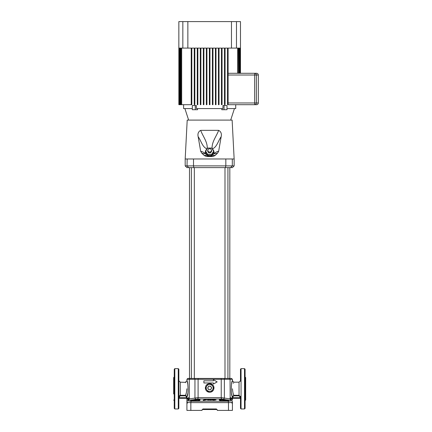 <?xml version="1.0" encoding="UTF-8"?>
<svg xmlns="http://www.w3.org/2000/svg" width="432" height="432" viewBox="0 0 432 432"><rect width="100%" height="100%" fill="white"/><g stroke="black" fill="none" stroke-linecap="round" stroke-linejoin="round"><path stroke-width="0.65" d="M190.636 378.432L224.996 378.432L224.996 167.616M174.242 376.99L173.664 377.568L173.664 393.984M174.242 388.8L174.242 369.214L174.814 368.642L174.814 408.958L174.242 408.386L174.242 388.8M178.848 369.214L178.848 408.386L178.27 408.958L178.27 368.642L178.848 369.214M245.09 369.214L245.09 408.386L244.512 408.958L244.512 368.642L245.09 369.214M240.478 381.208L240.478 369.214L241.056 368.642L241.056 408.958L240.478 408.386L240.478 396.392M245.09 400.61L245.662 400.032L245.662 377.568L245.09 376.99M245.09 398.984L245.09 401.576M178.848 398.984L178.848 401.576M178.848 376.024L178.848 381.208M227.934 167.616L227.934 378.432L229.824 378.432L229.824 167.616M191.457 401.215A1.442 0.783 -90 0 0 190.847 402.619L190.847 410.4L186.91 410.4L186.91 401.998A1.442 1.42 0 0 1 188.125 400.599L188.098 399.843L188.125 400.599C188.206 400.999 189.319 401.204 191.457 401.215L227.875 401.215C230.013 401.204 231.12 400.999 231.201 400.599L231.228 399.843L231.201 400.599A1.442 1.42 180 0 1 232.416 401.998L232.416 410.4L228.479 410.4L228.479 402.619L190.847 402.619C188.32 402.613 187.007 402.408 186.91 401.998L186.91 398.736L187.45 399.028A1.442 1.436 180 0 0 186.91 400.151M233.437 383.297L233.653 382.693M232.47 388.8C233.982 380.263 233.982 380.263 232.47 388.8C232.783 392.218 233.226 394.384 233.804 395.291L233.674 394.967M233.496 394.47L233.15 393.406M186.856 388.8C185.344 380.263 185.344 380.263 186.856 388.8C186.543 392.224 186.1 394.384 185.528 395.291L186.959 396.716M179.426 396.733L179.426 397.726L186.381 397.726L186.381 396.727L185.528 395.852L180.29 395.852L179.426 396.733L178.848 396.733L180.29 395.291L180.29 382.174L185.544 382.352M185.56 382.39L185.684 382.714M186.17 393.422L185.652 394.967M190.847 410.4L201.89 410.4L202.921 408.958L202.754 409.536A0.864 0.864 0 0 0 201.89 410.4M213.986 387.936C213.727 385.317 212.285 383.875 209.666 383.616C207.041 383.875 205.6 385.317 205.346 387.936C205.6 390.555 207.041 391.997 209.666 392.256C212.285 391.997 213.721 390.56 213.986 387.936A4.32 4.32 0 0 0 205.718 386.176M189.27 398.326L189.275 398.439C189.632 398.758 190.831 398.736 192.861 398.38L198.099 397.602L221.233 397.602L226.465 398.38C228.496 398.736 229.694 398.758 230.051 398.439L230.056 398.326M194.33 167.616L194.33 378.432L192.861 378.432L228.69 378.432M203.904 382.968L213.408 382.968L213.408 384.048L217.15 381.888L213.408 379.728L213.408 380.808L203.904 380.808L203.904 382.968M205.346 387.936A4.32 4.32 0 0 0 206.059 390.317M207.133 391.441A4.32 4.32 0 0 0 213.608 389.696M223.976 401.171L226.768 401.182A0.578 0.297 90 0 1 226.832 401.198L224.894 401.198C221.972 401.107 220.093 400.723 219.256 400.048C219.197 399.292 220.849 399.082 224.213 399.416L221.8 399.006L197.527 399.006L195.113 399.416C198.477 399.082 200.129 399.292 200.07 400.048C199.233 400.723 197.354 401.107 194.432 401.198L192.494 401.198C190.188 401.107 190.042 400.723 192.051 400.048L193.12 399.773C190.264 400.14 188.59 400.162 188.098 399.843L189.032 399.211M199.541 400.61C199.606 399.854 198.158 399.643 195.194 399.978L191.138 401.036L191.916 401.182M192.494 401.198A0.578 0.297 90 0 1 192.559 401.182L195.356 401.171M180.29 395.852L180.29 395.291L179.734 395.399M178.848 393.406L178.848 388.8M239.042 395.852L239.042 395.291L240.478 396.733L239.906 396.733L239.042 395.852L233.804 395.852L232.945 396.727L232.373 396.727C230.596 395.296 231.32 380.495 232.416 380.738C231.32 380.489 230.591 395.291 232.373 396.727L233.804 395.291L239.042 395.291L239.042 382.174L240.478 380.738M216.578 409.536L216.405 408.958L217.442 410.4A0.864 0.864 0 0 0 216.578 409.536L202.754 409.536M203.251 400.356L204.169 400.313L203.251 400.356L203.251 400L204.838 399.562L206.42 399.508L206.42 399.87L206.42 399.514M205.799 399.724L203.634 400.172L204.838 399.649L205.799 399.724L203.634 400.178M209.099 399.751L209.941 399.757L209.099 399.751M207.533 400.081L209.407 400.118L207.533 400.081L207.166 399.854L207.538 399.616L207.166 399.859L207.533 400.081L207.166 399.854L207.538 399.616L209.941 399.757M211.68 384.561L213.597 387.833L212.657 389.664A3.456 3.456 0 0 1 206.669 389.664A3.456 3.456 0 0 1 209.666 384.48A3.456 3.456 0 0 1 212.657 389.664L211.675 391.316M210.616 389.664L208.667 389.664L207.668 387.936L208.667 386.208L210.659 386.208L211.162 387.072L211.658 387.936L210.659 389.664M209.666 391.392L207.878 391.392M207.646 391.311L205.729 388.039L207.646 384.561M209.666 384.48L211.448 384.48M208.111 399.746L208.602 399.654L208.111 399.746M228.188 401.036L224.132 399.978C221.168 399.643 219.721 399.854 219.785 400.61M227.416 401.182L225.936 401.182M217.15 381.888L213.408 384.048M217.442 410.4L228.479 410.4M186.91 398.736A0.432 0.432 90 0 0 186.478 398.304L186.91 398.747L187.925 397.904A1.442 1.355 -119.7 0 1 187.45 399.028L188.06 399.006L186.91 398.747A0.432 0.432 90 0 0 186.484 398.304L179.426 398.304L186.484 398.304L186.953 397.726L186.937 398.304M187.083 396.295L187.78 393.406M187.747 384.01L187.515 382.936M187.504 382.887L187.283 382.012M187.283 382.007L186.91 379.296L187.774 378.432L190.814 378.432M186.381 396.727L186.953 396.727C188.735 395.285 188.006 380.495 186.91 380.738C188.006 380.495 188.735 395.296 186.953 396.727L186.953 397.726L186.505 398.272A0.432 0.41 4.6 0 1 186.921 398.682M187.925 397.904L189.07 397.602L187.925 397.904M230.294 399.211L231.233 399.73L231.271 399.006L231.876 399.028A1.442 1.436 180 0 1 232.416 400.151L232.416 398.736L231.876 399.028L232.411 398.682L231.401 397.904L232.411 398.682L232.373 397.726L232.313 398.52M239.042 382.174L233.858 382.174L232.416 380.738L231.547 384.194M231.633 393.838L232.373 397.726L232.848 398.304L232.945 397.726L239.906 397.726L239.906 396.733M231.401 397.904L230.261 397.602L231.401 397.904A1.442 1.355 119.7 0 0 231.876 399.028L231.271 399.006A1.442 1.301 90 0 1 230.261 397.602L230.067 397.602M187.45 399.028L188.06 399.006L187.45 399.028L188.06 399.006L188.098 399.843A1.442 1.42 -35.7 0 0 189.275 398.439M232.416 380.738L232.416 379.296L230.067 379.296L230.18 398.914A1.442 1.42 -24.1 0 0 231.233 399.73L231.228 399.843C230.737 400.162 229.063 400.14 226.206 399.773L227.281 400.048C229.289 400.723 229.138 401.107 226.832 401.198M211.259 400.183L211.259 399.805L213.106 400.221L213.106 399.546L213.106 400.216L211.259 399.8L211.259 400.183L210.352 400.172L211.259 400.183M215.217 400.075L216.076 399.924L215.217 400.07M214.439 400.264L213.516 400.232L214.439 400.264M209.407 400.118L209.936 399.908L209.407 400.118M207.538 399.616L207.166 399.859M204.169 400.28L206.42 399.875L204.169 400.28M187.423 402.349L187.92 402.451M230.402 402.559L231.352 402.462M232.103 402.284L232.416 401.998C232.324 402.408 231.012 402.613 228.479 402.619A1.442 0.783 -90 0 0 227.875 401.215M189.502 167.616L189.502 378.432L191.392 378.432L191.392 167.616M189.502 378.432L187.774 378.432M228.512 378.432L231.552 378.432L232.416 379.296M179.426 398.304L178.848 397.726L179.28 398.304L178.848 397.726L179.426 397.726L179.426 398.304M240.478 398.736A0.432 0.432 0 0 0 240.046 398.304L240.478 397.726L240.046 398.304L232.945 398.304M189.265 397.602L189.07 397.602A1.442 1.301 -90 0 1 188.06 399.006L189.108 399.006M189.27 398.417A1.442 1.42 24.1 0 1 189.151 398.914L189.151 398.914A1.442 1.42 24.1 0 1 188.093 399.73M230.062 399.157L230.521 399.357L230.18 398.914A1.442 1.42 -24.1 0 1 230.056 398.417M221.8 399.006A1.442 0.734 -90 0 1 221.233 397.602L221.233 379.296L194.956 379.296L194.956 397.807A1.442 0.821 -104.9 0 0 195.971 399.211M193.444 400.334L193.12 399.773L195.113 399.416L195.194 399.978M231.228 399.843A1.442 1.42 35.7 0 1 230.051 398.439M223.355 399.211A1.442 0.821 104.9 0 0 224.37 397.807L224.37 379.296L221.233 379.296A0.864 0.437 -90 0 0 220.79 378.432M224.132 399.978L224.213 399.416L226.206 399.773L225.887 400.334M224.894 401.198L224.834 401.182C224.289 401.355 219.483 400.626 219.688 400.286L219.704 400.307A0.578 0.556 148.6 0 0 219.256 400.048M227.281 400.048A0.578 0.362 106.4 0 0 226.827 400.61L220.417 400.61M198.914 400.61L192.499 400.61A0.578 0.362 -106.4 0 0 192.051 400.048M200.07 400.048A0.578 0.556 -148.6 0 0 199.633 400.291M199.622 400.307L199.638 400.286C198.936 400.75 197.224 401.047 194.492 401.182L194.432 401.198M233.804 395.852L233.804 395.291M185.528 395.852L185.528 395.291L180.29 395.291M178.848 398.736A0.432 0.432 0 0 1 179.28 398.304L178.848 397.726M232.411 398.682A0.432 0.41 -4.6 0 1 232.821 398.272L232.373 397.726L232.945 397.726L232.945 396.727M232.416 398.736A0.432 0.432 90 0 1 232.848 398.304A0.432 0.432 90 0 0 232.416 398.747L232.848 398.304M205.708 399.892L204.044 399.962M208.084 399.929L209.936 399.908M213.516 400.232L213.516 399.557L216.076 399.87M214.817 399.913L214.439 399.892L214.817 399.908M214.817 399.751L214.439 399.897M210.352 400.172L210.352 399.497L212.198 399.897L212.198 399.524L213.106 399.546M211.162 387.072A1.728 1.728 0 0 1 209.666 389.664A1.728 1.728 0 0 1 208.17 387.072A1.728 1.728 0 0 1 211.162 387.072M234.144 165.888L232.416 167.616L186.91 167.616L185.182 165.888L234.144 165.888L234.144 158.976L232.13 120.096L187.202 120.096L185.182 158.976L234.144 158.976M226.411 158.976L225.828 158.976L225.828 165.888L225.439 167.616M193.271 158.976L192.856 158.976M187.18 158.976L187.024 165.888L188.703 167.616M187.202 120.096L188.638 120.096L184.896 108.578M212.247 148.986A4.32 3.947 180 0 1 213.667 153.63A4.32 3.947 180 0 1 211.82 155.569A4.32 3.947 180 0 1 207.506 155.569A4.32 3.947 180 0 1 205.659 153.63A4.32 3.947 180 0 1 207.079 148.986M211.658 155.304L213.656 152.15L213.656 151.211L211.658 148.057L207.668 148.057L205.675 151.211L205.675 152.15L207.668 155.304L211.658 155.304L211.658 154.37L213.656 151.211M218.662 130.351L200.664 130.351C202.937 136.507 207.868 142.182 207.171 148.927C202.441 147.415 201.145 140.805 198.148 136.652L200.669 151.249C202.268 151.61 203.931 152.404 205.659 153.63C204.66 153.916 203.348 153.738 201.728 153.101L204.363 155.601C204.973 155.255 206.021 155.245 207.506 155.569C207.835 156.114 207.549 156.449 206.642 156.568L212.684 156.568C211.783 156.449 211.491 156.114 211.82 155.569C213.3 155.245 214.348 155.255 214.969 155.601L217.604 153.101C215.978 153.738 214.666 153.916 213.667 153.63C215.401 152.404 217.064 151.61 218.657 151.249L221.179 136.652C218.187 140.805 216.875 147.425 212.161 148.927C211.459 142.193 216.389 136.501 218.662 130.351C220.979 131.625 221.816 133.731 221.179 136.652M218.657 151.249L217.604 153.101M214.969 155.601L212.684 156.568M206.642 156.568L204.363 155.601M201.728 153.101L200.669 151.249M198.148 136.652C197.505 133.747 198.347 131.647 200.664 130.351M205.675 151.211L207.668 154.37L207.668 155.304M207.668 154.37L211.658 154.37M210.659 152.793L211.658 151.211L211.658 150.39L210.659 148.813L208.667 148.813L207.668 150.39L207.668 151.211L208.667 152.793L210.659 152.793L210.659 151.972L211.658 150.39M207.668 150.39L208.667 151.972L208.667 152.793M208.667 151.972L210.659 151.972M240.419 73.294L240.478 48.098L240.419 73.294L240.392 48.098L240.208 73.294L240.154 48.098L239.852 48.098L239.852 73.294L239.765 48.098L239.333 48.098L239.333 73.294L239.22 48.098L238.664 48.098L238.664 73.294L238.518 48.098L237.832 48.098L237.832 73.294L228.096 73.294L256.608 73.294L240.478 73.294L240.478 21.6L236.482 21.6L236.482 48.098L228.096 48.098L228.096 104.69L254.659 104.69L227.518 104.69L227.518 48.098L225.072 48.098L225.072 104.69L224.494 104.69L224.494 48.098L222.048 48.098L222.048 104.69L221.47 104.69L221.47 48.098L219.024 48.098L219.024 104.69L218.446 104.69L218.446 48.098L216 48.098L216 104.69L215.422 104.69L215.422 48.098L212.976 48.098L212.976 104.69L212.398 104.69L212.398 48.098L209.952 48.098L209.952 104.69L209.374 104.69L209.374 48.098L206.928 48.098L206.928 104.69L206.35 104.69L206.35 48.098L203.904 48.098L203.904 104.69L203.326 104.69L203.326 48.098L200.88 48.098L200.88 104.69L200.302 104.69L200.302 48.098L197.856 48.098L197.856 104.69L197.278 104.69L197.278 48.098L194.832 48.098L194.832 104.69L194.254 104.69L194.254 48.098L191.808 48.098L191.808 104.69L180.808 104.69L180.808 48.098L181.499 48.098L181.499 104.69M231.471 48.098L231.471 21.6L187.861 21.6L187.861 48.098L191.23 48.098L191.23 104.69M234.43 108.578L230.688 120.096L188.638 120.096M224.051 109.728L227 109.728L227 105.554L224.051 105.554L224.051 109.728L221.735 109.728L222.01 108.578M224.051 105.554L222.955 105.554L222.955 108.578L196.371 108.578L196.371 105.554L195.275 105.554L195.275 109.728L192.326 109.728L192.326 105.554L195.275 105.554M235.726 104.69L235.726 108.578L227 108.578M192.326 108.578L183.6 108.578L183.6 104.69M195.275 109.728L197.591 109.728L197.321 108.578M256.608 104.69L254.659 104.69A1.728 1.706 90 0 0 256.36 102.962L258.336 102.962C258.233 104.009 257.656 104.587 256.608 104.69M239.852 73.294L240.154 73.294M239.333 73.294L239.765 73.294M238.664 73.294L239.22 73.294M237.832 73.294L238.518 73.294M178.848 104.69L178.848 21.6L187.861 21.6M178.94 104.69L178.94 48.098L178.907 104.69M179.177 104.69L179.177 48.098L179.48 48.098L179.48 104.69L179.118 104.69M179.566 104.69L179.566 48.098L179.993 48.098L179.993 104.69L179.48 104.69M180.106 104.69L180.106 48.098L180.662 48.098L180.662 104.69L179.993 104.69M236.482 48.098L237.654 48.098L237.654 73.294M181.678 104.69L181.678 48.098L182.844 48.098L182.844 21.6M187.861 48.098L182.844 48.098M231.471 21.6L236.482 21.6M258.336 102.962L258.336 75.022L254.659 75.022L254.659 73.294A1.728 1.706 90 0 1 256.36 75.022L256.36 102.962L254.659 102.962L254.659 75.022L228.096 75.022M202.921 408.958L216.405 408.958M198.536 378.432A0.864 0.437 -90 0 0 198.099 379.296L198.099 397.602A1.442 0.734 -90 0 1 197.527 399.006M229.203 378.432L230.067 379.296L224.37 379.296A0.864 0.502 -90 0 1 224.872 378.432M194.454 378.432A0.864 0.502 -90 0 1 194.956 379.296L186.91 379.296M231.271 399.006L230.224 399.006M239.906 398.304L239.906 397.726L240.478 397.726M186.381 398.304L186.381 397.726L186.953 397.726M193.504 158.976L193.504 165.888L193.887 167.616M232.308 158.976L232.308 165.888L230.623 167.616M228.096 102.962L254.659 102.962L254.659 104.69M173.664 400.032L174.242 400.61M244.512 368.642L241.056 368.642M178.27 368.642L174.814 368.642M189.151 398.914L188.806 399.357L189.265 398.38L189.265 379.296L190.129 378.432M180.29 382.174L178.848 380.738M188.806 399.357L189.265 399.157M226.768 401.182L228.177 401.047M192.559 401.182L191.128 401.031M185.474 382.174L186.91 380.738M231.838 403.159L232.416 402.581M187.488 403.159L186.91 402.581M178.27 408.958L174.814 408.958M244.512 408.958L241.056 408.958M185.182 158.976L185.182 165.888M258.336 75.022C258.233 73.975 257.656 73.397 256.608 73.294"/></g></svg>

